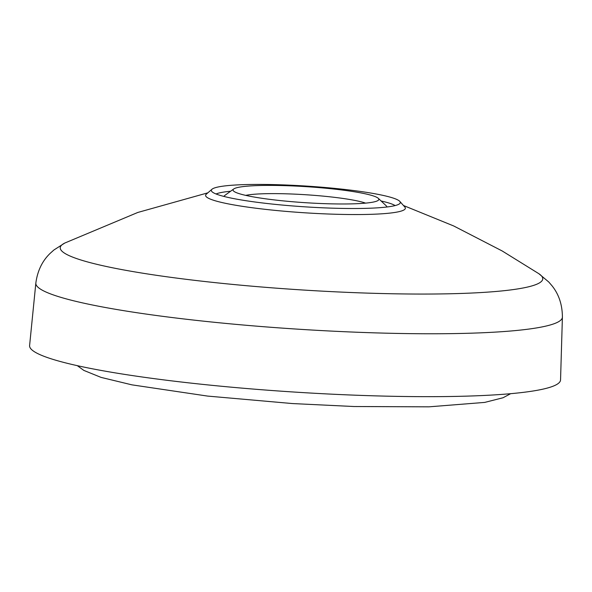 <?xml version="1.0" encoding="UTF-8"?>
<svg xmlns="http://www.w3.org/2000/svg" width="592" height="592" viewBox="0 0 592 592"><rect width="100%" height="100%" fill="white"/><g stroke="black" fill="none" stroke-linecap="round" stroke-linejoin="round"><path stroke-width="0.89" d="M562.4 317.127L560.55 379.879A266.03 29.223 -176.3 0 1 322.921 393.724A266.03 29.223 -176.3 0 1 35.609 352.455A266.03 29.223 -176.3 0 1 29.6 345.543L35.846 283.072C37.496 270.847 42.261 260.946 50.157 253.361L53.894 250.002L64.794 243.038A241.765 26.559 -176.3 0 0 65.712 253.879A241.765 26.559 -176.3 0 0 348.703 292.418A241.765 26.559 -176.3 0 0 538.853 273.696L548.769 282.007L552.04 285.81C558.892 294.357 562.341 304.791 562.4 317.127A263.825 28.978 -176.3 0 1 326.74 330.854A263.825 28.978 -176.3 0 1 41.81 289.925A263.825 28.978 -176.3 0 1 35.846 283.072M399.815 201.391L404.824 207.03A100.085 10.996 -176.3 0 1 326.636 213.941A100.085 10.996 -176.3 0 1 207.866 197.92A100.085 10.996 -176.3 0 1 206.29 194.191L211.988 189.248A94.69 10.404 -176.3 0 1 285.81 185A94.69 10.404 -176.3 0 1 398.179 200.155A94.69 10.404 -176.3 0 1 399.815 201.391A94.69 10.404 -176.3 0 1 400.318 202.575A94.69 10.404 -176.3 0 1 325.844 207.933A94.69 10.404 -176.3 0 1 213.475 192.77A94.69 10.404 -176.3 0 1 211.337 190.358A94.69 10.404 -176.3 0 1 211.988 189.248M216.073 193.991A91.634 10.064 -176.3 0 1 230.591 191.246M321.382 203.537A73.045 8.022 -176.3 0 1 233.611 191.068A73.045 8.022 -176.3 0 1 233.751 188.959A73.045 8.022 -176.3 0 1 290.502 185.844A73.045 8.022 -176.3 0 1 378.266 198.305A73.045 8.022 -176.3 0 1 378.133 200.414A73.045 8.022 -176.3 0 1 321.382 203.537M224.05 196.463A81.615 8.961 -176.3 0 1 224.819 195.419L233.751 188.959M365.575 203.123A64.476 7.082 3.7 0 0 291.849 194.013A64.476 7.082 3.7 0 0 245.717 195.375M381.107 200.984A91.634 10.064 -176.3 0 1 395.153 205.572M378.266 198.305L386.287 205.861A81.615 8.961 -176.3 0 1 386.924 206.993M538.853 273.696L502.179 250.964L453.716 225.974L403.455 205.491M207.844 192.837L137.81 212.454L64.794 243.038M510.644 393.687L503.059 397.75L484.715 402.405L428.897 406.837L353.957 406.519L292.418 403.559L207.563 396.078L131.905 384.844L101.062 377.393L83.812 370.392L77.315 365.664"/></g></svg>
